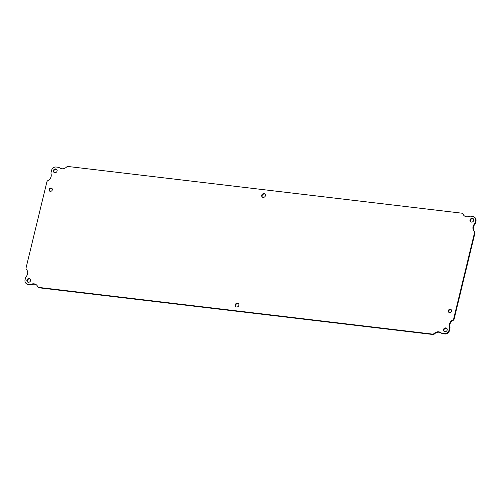 <?xml version="1.0" encoding="UTF-8"?>
<svg xmlns="http://www.w3.org/2000/svg" width="501" height="501" viewBox="0 0 501 501"><rect width="100%" height="100%" fill="white"/><g stroke="black" fill="none" stroke-linecap="round" stroke-linejoin="round"><path stroke-width="0.75" d="M238.883 305.309A2.017 1.772 134.7 0 1 235.62 306.531A2.017 1.772 134.7 0 1 238.457 303.656A2.017 1.772 134.7 0 1 238.883 305.309M265.392 195.722A2.017 1.772 134.7 0 1 262.136 196.937A2.017 1.772 134.7 0 1 264.973 194.069A2.017 1.772 134.7 0 1 265.392 195.722M30.58 280.604A2.017 1.772 134.7 0 1 27.317 281.825A2.017 1.772 134.7 0 1 30.154 278.951A2.017 1.772 134.7 0 1 30.58 280.604M52.286 189.885A1.76 1.547 134.7 0 1 49.442 190.944A1.76 1.547 134.7 0 1 51.916 188.439A1.76 1.547 134.7 0 1 52.286 189.885M451.52 311.096A1.76 1.547 134.7 0 1 448.677 312.154A1.76 1.547 134.7 0 1 451.15 309.649A1.76 1.547 134.7 0 1 451.52 311.096M473.695 220.427A2.017 1.772 134.7 0 1 470.433 221.642A2.017 1.772 134.7 0 1 473.27 218.774A2.017 1.772 134.7 0 1 473.695 220.427M57.095 171.016A2.017 1.772 134.7 0 1 53.832 172.231A2.017 1.772 134.7 0 1 56.669 169.363A2.017 1.772 134.7 0 1 57.095 171.016M447.186 330.015A2.017 1.772 134.7 0 1 443.924 331.236A2.017 1.772 134.7 0 1 446.76 328.362A2.017 1.772 134.7 0 1 447.186 330.015M66.483 167.102A5.555 4.885 134.7 0 1 59.625 167.879A4.039 3.551 -45.3 0 0 58.01 167.24L56.162 167.021A4.039 3.551 -45.3 0 0 51.565 170.359L51.108 172.25A4.039 3.551 -45.3 0 0 51.108 174.066A5.555 4.885 134.7 0 1 47.99 180.535A2.017 1.772 -45.3 0 0 46.856 181.976L26.071 267.897A2.017 1.772 -45.3 0 0 26.459 269.519A5.555 4.885 134.7 0 1 26.365 276.345A4.039 3.551 -45.3 0 0 25.507 278.061L25.05 279.953A4.039 3.551 -45.3 0 0 25.902 283.259A4.039 3.551 -45.3 0 0 27.824 284.167L29.665 284.386A4.039 3.551 -45.3 0 0 31.494 284.148A5.555 4.885 134.7 0 1 36.661 285.075A5.555 4.885 134.7 0 1 37.606 286.466A2.017 1.772 -45.3 0 0 38.909 287.424L432.426 334.098A2.017 1.772 -45.3 0 0 434.11 333.491A5.555 4.885 134.7 0 1 440.968 332.714A4.039 3.551 -45.3 0 0 442.583 333.359L444.425 333.578A4.039 3.551 -45.3 0 0 449.028 330.234L449.485 328.343A4.039 3.551 -45.3 0 0 449.485 326.527A5.555 4.885 134.7 0 1 452.603 320.064A2.017 1.772 -45.3 0 0 453.737 318.623L474.522 232.696A2.017 1.772 -45.3 0 0 474.128 231.074A5.555 4.885 134.7 0 1 474.228 224.254A4.039 3.551 -45.3 0 0 475.086 222.538L475.543 220.647A4.039 3.551 -45.3 0 0 474.691 217.34A4.039 3.551 -45.3 0 0 472.769 216.432L470.927 216.213A4.039 3.551 -45.3 0 0 469.093 216.445A5.555 4.885 134.7 0 1 463.926 215.518A5.555 4.885 134.7 0 1 462.987 214.127A2.017 1.772 -45.3 0 0 461.684 213.169L68.167 166.501A2.017 1.772 -45.3 0 0 66.483 167.102M238.645 303.875A2.017 1.772 -45.3 0 0 235.846 306.712M265.154 194.288A2.017 1.772 -45.3 0 0 262.355 197.125M30.342 279.176A2.017 1.772 -45.3 0 0 27.542 282.007M52.098 188.664A1.76 1.547 -45.3 0 0 49.668 191.125M451.332 309.875A1.76 1.547 -45.3 0 0 448.902 312.336M473.458 218.993A2.017 1.772 -45.3 0 0 470.658 221.824M56.851 169.582A2.017 1.772 -45.3 0 0 54.052 172.419M446.948 328.581A2.017 1.772 -45.3 0 0 444.149 331.418M462.987 214.127L463.394 214.534A2.017 1.772 -45.3 0 0 463.049 214.027L462.642 213.626M463.394 214.534A5.555 4.885 -45.3 0 0 464.139 215.712M474.228 224.254L474.635 224.655A4.039 3.551 -45.3 0 0 475.493 222.939L475.95 221.047A4.039 3.551 -45.3 0 0 475.098 217.741L474.691 217.34M474.635 224.655A5.555 4.885 -45.3 0 0 474.541 231.481L474.128 231.074M452.603 320.064L453.01 320.465A2.017 1.772 -45.3 0 0 454.144 319.024L474.929 233.103A2.017 1.772 -45.3 0 0 474.541 231.481M453.01 320.465A5.555 4.885 -45.3 0 0 449.892 326.934L449.485 326.527M440.968 332.714L441.375 333.121A4.039 3.551 -45.3 0 0 442.99 333.76L444.838 333.979A4.039 3.551 -45.3 0 0 449.435 330.641L449.892 328.75A4.039 3.551 -45.3 0 0 449.892 326.934M441.375 333.121A5.555 4.885 -45.3 0 0 434.517 333.898L434.11 333.491M37.951 286.973L38.358 287.374A2.017 1.772 -45.3 0 0 39.316 287.831L432.833 334.499A2.017 1.772 -45.3 0 0 434.517 333.898M36.861 285.288A5.555 4.885 -45.3 0 0 31.907 284.555L31.494 284.148M25.902 283.259L26.309 283.66A4.039 3.551 -45.3 0 0 28.231 284.568L30.073 284.787A4.039 3.551 -45.3 0 0 31.907 284.555M475.543 220.647L475.95 221.047M475.086 222.538L475.493 222.939M474.522 232.696L474.929 233.103M453.737 318.623L454.144 319.024M449.485 328.343L449.892 328.75M449.028 330.234L449.435 330.641M444.425 333.578L444.838 333.979M442.583 333.359L442.99 333.76M432.426 334.098L432.833 334.499M38.909 287.424L39.316 287.831M29.665 284.386L30.073 284.787M27.824 284.167L28.231 284.568"/></g></svg>
